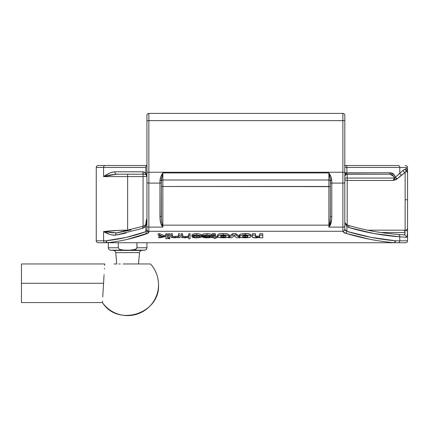 <?xml version="1.0" encoding="UTF-8"?>
<svg xmlns="http://www.w3.org/2000/svg" width="429" height="429" viewBox="0 0 429 429"><rect width="100%" height="100%" fill="white"/><g stroke="black" fill="none" stroke-linecap="round" stroke-linejoin="round"><path stroke-width="0.64" d="M394.766 175.552L395.345 177.316L399.774 173.214A2.413 1.496 -127.6 0 0 401.48 175.123L405.137 172.426L405.137 199.78L407.55 199.78L407.55 172.935A2.413 2.258 180 0 0 406.317 170.967L405.137 172.426L397.05 178.931L393.227 180.459L347.222 180.459L347.222 178.062L394.374 178.062L394.079 179.333L393.227 180.459L395.345 177.316L397.05 178.931L396.289 179.531L397.05 178.931A2.413 1.341 42 0 1 395.345 177.316C394.707 174.512 392.953 172.989 390.084 172.753L394.203 174.705M396.021 179.687L395.345 179.982M397.05 178.931L401.48 175.123A2.413 1.496 52.4 0 1 399.774 173.214L403.126 170.302A2.413 1.834 -129.3 0 0 405.137 172.426A2.413 1.834 50.7 0 1 403.126 170.302L405.287 168.999A2.413 2.193 -104.6 0 0 406.317 170.967L405.137 172.426L405.137 230.287L404.332 230.18L405.014 232.513L404.804 234.282L403.984 234.899A2.413 2.295 95.5 0 1 406.284 237.312L406.638 237.221L406.284 237.312A2.413 2.295 -84.5 0 0 404.236 234.91L398.241 234.406C381.295 233.204 364.521 230.148 347.908 225.241L346.712 224.598A2.413 1.491 128.1 0 1 346.927 226.496L346.927 231.387A1.931 1.335 106.8 0 1 345.565 233.237C361.454 238.068 377.665 241.232 394.192 242.728L395.125 242.122L395.549 240.803L394.256 242.728M405.561 168.919L405.287 168.999C406.783 168.415 407.539 168.297 407.55 168.651L405.561 168.919L407.55 168.651L406.317 170.967L405.287 168.999L403.126 170.302L405.561 168.919M407.368 169.273L406.317 170.967L407.55 172.935L407.47 169.015M347.222 180.459A2.413 1.496 0 0 1 344.809 178.963A2.413 1.496 180 0 0 347.222 180.459L347.222 224.941L347.222 178.062L344.809 178.062L347.222 178.062L347.222 174.201L347.222 178.062L394.374 178.062L393.227 180.459L347.222 180.459M404.922 231.204L404.332 230.18L404.879 230.984L405.014 232.513L380.866 232.513L405.014 232.513C405.094 234.014 404.751 234.813 403.984 234.899M407.55 240.803A1.931 1.931 0 0 1 405.62 242.734A1.931 1.931 0 0 0 407.55 240.803L407.55 230.909L407.55 240.803L399.774 240.803L407.55 240.803M407.411 233.21L407.137 236.282L406.638 237.221M96.257 167.444A1.931 1.931 0 0 1 98.187 165.514A1.931 1.931 0 0 0 96.257 167.444L103.598 167.444A1.931 1.48 -90 0 1 105.073 165.514L98.187 165.514L105.073 165.514A1.931 1.48 90 0 0 103.598 167.444L145.801 167.444A1.931 1.48 -90 0 1 146.933 165.567A1.931 1.48 90 0 0 145.801 167.444L103.598 167.444L103.598 176.614L109.701 175.053L116.629 174.201C115.514 174.045 114.897 173.241 114.779 171.788L142.669 171.788L144.342 172.088L142.669 171.788L114.779 171.788C110.886 172.324 107.159 173.933 103.598 176.614L109.063 173.402L111.883 172.26L114.779 171.788A2.413 1.85 90 0 0 116.629 174.201L144.519 174.201L116.629 174.201L103.598 176.614L103.598 167.444L96.257 167.444L96.257 240.803L103.598 240.803L96.257 240.803C95.989 241.565 96.632 242.208 98.187 242.734L105.073 242.734A1.931 1.48 -90 0 1 103.598 240.803L103.598 231.59C109.953 230.754 117.964 230.271 127.627 230.142L129.762 230.142L127.627 230.142L127.627 176.614L103.598 176.614L127.627 176.614L127.627 174.201L127.627 176.614L143.072 176.614L143.072 174.201L143.072 176.614L127.627 176.614L127.627 230.657L127.627 230.142L120.844 230.26L103.598 231.59C107.459 233.998 111.443 235.183 115.557 235.151C115.594 233.607 116.211 232.808 117.401 232.759L131.06 229.949M111.84 232.716L103.598 231.59L116.447 232.829L111.867 232.716M113.015 232.797L113.621 232.829M116.978 232.775A2.413 1.839 80.6 0 0 115.557 235.151L126.003 233.081L115.557 235.151L142.669 228.346A2.413 1.807 -108.7 0 1 143.71 226.072A2.413 1.807 -108.7 0 1 144.519 226.024M144.519 174.201L145.029 174.254L144.519 174.201A2.413 2.413 0 0 1 144.943 174.238L146.085 174.78L146.933 176.614A2.413 2.413 0 0 0 146.085 174.78L145.356 174.351L146.085 174.78A2.413 1.619 -49.5 0 1 145.801 172.941L145.801 167.444L145.801 172.941L142.669 171.788A2.413 1.85 90 0 0 144.519 174.201A2.413 1.85 -90 0 1 142.669 171.788M146.933 165.514L105.073 165.514L146.933 165.514M146.321 173.788L145.801 172.941L146.085 174.78A2.413 2.413 0 0 1 146.933 176.614L146.321 173.788M144.342 172.088L145.801 172.941L146.933 176.614L143.072 176.614L143.072 226.287L143.072 176.614L146.933 176.614A2.413 2.413 0 0 0 145.356 174.351L144.943 174.238M116.415 232.834L117.401 232.759M143.71 226.072A2.413 1.807 71.3 0 0 142.669 228.346L145.801 226.045A2.413 1.437 -141.4 0 1 145.758 224.549A2.413 1.437 -141.4 0 1 146.085 224.292L146.933 220.721L146.085 224.292M161.411 181.097L161.577 178.41L162.859 172.919L162.859 179.992A1.448 1.448 0 0 0 161.411 181.44A1.448 1.448 0 0 1 162.859 179.992L162.859 186.476L161.411 186.626L162.859 186.476L162.859 225.15L162.291 225.161L161.931 223.659L161.47 218.913L161.411 182.556L161.411 216.066A1.448 0.542 180 0 1 159.963 216.613A1.448 0.542 0 0 0 161.411 216.066C161.443 220.286 161.733 223.316 162.291 225.161L161.722 225.568A1.448 0.456 -34.8 0 0 162.291 225.161L162.859 227.107L161.931 223.659L161.47 218.913M161.411 180.089L161.411 182.556L161.411 180.089L162.859 172.919C161.207 175.241 160.242 177.767 159.963 180.496L161.411 180.089A1.448 0.413 180 0 1 159.963 180.496L159.963 183.097A1.448 0.542 0 0 0 161.411 182.556A1.448 0.542 180 0 1 159.963 183.097L159.963 216.613C160.022 220.763 160.607 223.75 161.722 225.568L162.859 227.107L148.863 227.107L162.859 227.107L162.859 186.476L330.33 186.626L328.882 186.476L328.882 179.992A1.448 1.448 0 0 1 330.33 181.44A1.448 1.448 0 0 0 328.882 179.992L328.882 172.919L329.123 173.879M162.838 227.08L161.004 224.088L160.087 219.412L159.963 183.097L148.863 183.097L148.863 232.202L148.461 232.92L148.863 231.269L342.884 231.269L148.863 231.269L148.863 183.097L159.963 183.097L159.963 180.496L160.891 176.566L159.963 180.496M344.841 222.946L344.809 226.383A1.931 0.724 180 0 1 342.878 227.107L328.882 227.107L329.172 226.147L328.882 227.107L328.882 225.15L329.451 225.161L329.81 223.659L330.33 216.066A1.448 0.542 0 0 0 331.778 216.613L331.66 219.391M331.655 219.439L330.019 225.568L330.738 224.088L331.301 221.975L330.019 225.568C331.134 223.75 331.719 220.763 331.778 216.613L331.778 180.496C331.499 177.767 330.534 175.241 328.882 172.919L330.33 180.089L330.271 218.913L329.172 226.147M404.692 230.507L404.332 230.18L405.137 230.287A2.413 2.365 0 0 0 407.55 227.922L407.55 199.78L405.137 199.78L405.137 230.287L407.378 230.764L405.132 230.287A2.413 2.365 180 0 0 407.55 227.922L407.55 229.799M346.396 174.346L345.683 174.759M395.302 177.429L394.959 178.212L395.345 177.316L394.75 175.525L395.125 176.394M394.492 179.043L394.959 178.212M394.165 179.129L393.978 176.603M393.956 176.566L390.133 174.281M390.068 174.271L389.065 174.201A1.448 1.024 -90 0 0 390.084 172.753L344.809 172.753L346.401 174.024L347.222 174.201A2.413 2.413 0 0 0 344.809 176.614A2.413 2.413 0 0 1 347.222 174.201L389.065 174.201L346.401 174.024L344.809 176.137A2.413 2.247 180 0 1 346.401 174.024A1.448 1.024 -90 0 0 346.927 172.753L344.809 172.753M394.246 174.764L394.734 175.493M344.809 226.383L344.809 229.317A1.931 1.791 180 0 1 342.878 231.108L342.884 231.269C342.98 232.051 343.876 232.706 345.565 233.237L343.624 232.346L342.884 231.269A1.931 1.834 -5.9 0 0 344.814 229.435L344.809 115.321A1.931 1.931 0 0 0 342.878 113.39A1.931 1.931 0 0 1 344.809 115.321L344.809 120.629L342.878 120.629L344.809 120.629L344.809 172.249L342.878 172.249L344.809 172.249L344.809 182.373A1.931 0.724 180 0 1 342.878 183.097A1.931 0.724 0 0 0 344.809 182.373L344.809 226.383A1.931 0.724 0 0 1 342.878 227.107L342.878 231.108A1.931 1.791 0 0 0 344.809 229.317L344.809 226.383M344.809 232.48L344.991 233.408M398.412 234.432L398.069 234.406A2.413 1.705 94.1 0 1 398.257 234.411A2.413 1.705 94.1 0 1 399.774 236.813L406.284 237.312C407.271 236.813 407.636 234.631 407.378 230.764A2.413 2.236 0 0 0 407.55 229.933L407.55 170.694M407.55 230.909L407.416 231.966M406.284 237.312L399.774 236.813L399.774 240.803A1.931 1.367 90 0 1 398.412 242.734L405.62 242.734L398.412 242.734A1.931 1.367 -90 0 0 399.774 240.803L395.549 240.803C379.022 239.323 362.816 236.181 346.927 231.387L370.999 237.339L395.549 240.803L399.774 240.803L399.774 236.813L374.099 233.564L348.927 227.552L346.927 226.496L346.927 231.387L345.393 230.502L344.814 229.435A1.931 1.834 174.1 0 1 342.884 231.269L342.878 183.097L342.878 227.107L328.882 227.107L328.882 186.476L328.882 225.15L162.859 225.15L329.451 225.161A1.448 0.456 34.8 0 0 330.019 225.568L328.904 227.08M148.488 232.899L127.499 239.339C121.627 240.733 114.902 241.865 107.336 242.728L106.322 242.128L105.866 240.803L106.322 242.128L107.336 242.728C120.908 241.264 134.223 238.208 147.281 233.548A1.931 1.443 -109.5 0 1 145.801 231.698C132.749 236.315 119.434 239.355 105.866 240.803L107.368 242.734L398.412 242.734L98.632 242.734M345.833 224.839L346.927 226.496A2.413 1.491 -51.9 0 0 346.723 224.608L345.184 222.946L345.833 224.839M344.809 222.946L345.184 222.946L344.809 222.946L344.809 229.606M346.224 224.399A2.413 1.491 128.1 0 1 346.723 224.608M346.927 226.496L348.927 227.552A2.413 1.668 -73.5 0 0 347.946 225.252A2.413 1.668 106.5 0 1 348.927 227.552C365.54 232.48 382.491 235.569 399.774 236.813A2.413 1.705 -85.9 0 0 398.257 234.411A2.413 1.705 -85.9 0 0 398.069 234.406L385.188 233.145L372.393 231.193M347.222 225.241A2.413 1.668 106.5 0 1 347.946 225.252M367.61 230.18L404.332 230.18L367.61 230.18M394.31 180.266L393.227 180.459L394.476 179.07M389.065 174.201C392.267 174.447 394.036 175.734 394.374 178.062L393.967 176.587L392.819 175.332L391.092 174.496L389.065 174.201A1.448 1.024 90 0 0 390.084 172.753L391.945 173.091L390.084 172.753L346.927 172.753L346.927 167.444A1.931 1.367 -90 0 0 345.565 165.514A1.931 1.367 90 0 1 346.927 167.444L407.55 167.444L399.774 167.444L399.774 173.214L399.774 167.444L344.809 167.444L346.927 167.444L346.927 172.753A1.448 1.024 90 0 1 346.401 174.024L344.921 173.085M391.945 173.091L393.565 174.051L394.75 175.525L393.565 174.051M407.228 169.568L407.47 169.01M395.345 177.316L403.126 170.302M390.765 174.405L390.438 174.335M394.364 177.847L393.843 176.383L391.425 174.603M393.227 180.459L394.364 178.244M404.472 234.765L404.992 233.269M407.11 230.657L407.378 230.764M395.549 240.803L394.852 242.428M394.524 242.642L394.192 242.728C384.963 241.843 376.78 240.68 369.637 239.232L345.565 233.237A1.931 1.335 -73.2 0 0 346.927 231.387L344.809 229.317M370.817 237.301L371.182 237.371M161.722 225.568C160.607 223.75 160.022 220.763 159.963 216.613L160.441 221.975M162.017 176.314L161.905 176.796M329.381 174.914L329.724 176.314M162.36 173.756L162.859 172.919L162.859 179.992L328.882 179.992L328.882 186.476L162.859 186.476L162.859 179.992L328.882 179.992L328.882 172.919L162.859 172.919L328.882 172.919L329.381 173.756M245.855 233.494L247.672 233.601L240.889 233.977L239.704 234.556L239.371 236.384L240.889 237.398L245.881 237.784L248.89 237.553L250.847 236.926L251.158 236.25L250.488 235.644L247.662 235.071L243.468 235.033L240.883 235.371L239.393 236.25L235.848 233.666L235.848 235.119L232.663 235.119L228.496 237.741L231.783 237.741L234.196 235.859L236.588 237.741L240.036 237.741L235.848 235.119L240.036 237.741L236.588 237.741L234.196 235.859L231.783 237.741L228.496 237.741L232.663 235.119L232.663 233.666L229.231 236.202L232.663 233.666L232.663 235.119L235.848 235.119L235.848 233.666L232.663 233.666L235.848 233.666L239.371 236.384C239.468 235.51 241.436 235.044 245.275 234.985L245.275 233.489L245.275 234.985C249.115 235.044 251.083 235.51 251.179 236.384C251.078 237.264 249.11 237.73 245.275 237.789C241.441 237.725 239.473 237.258 239.371 236.384L239.446 234.877L240.889 233.977L245.887 233.494M125.954 242.734L129.301 242.734M107.336 242.728L105.866 240.803L126.029 237.441L145.801 231.698A1.931 1.443 70.5 0 0 147.281 233.548L148.863 232.202A1.931 1.839 180 0 1 146.933 230.362A1.931 1.839 0 0 0 148.863 232.202L148.863 232.223M167.331 235.167L167.331 238.733L165.905 238.733L165.905 236.486L160.344 237.73L158.698 237.73L162.902 236.792L158.183 235.167L159.663 235.167L163.803 236.594L165.905 236.132L165.905 235.167L167.331 235.167L167.331 238.733L165.905 238.733L165.905 236.486L160.344 237.73L158.698 237.73L162.902 236.792L158.183 235.167L159.663 235.167L163.803 236.594L165.905 236.132L165.905 233.725L165.905 235.167L167.331 235.167L167.331 233.725L167.331 235.167M165.905 234.899L163.803 235.441L163.803 236.594L163.803 235.441L159.663 233.725L159.663 235.167L159.663 233.725L158.183 233.725L158.183 235.167L158.183 233.725L159.663 233.725L163.803 235.441L165.905 234.899M160.993 236.138L158.698 236.685L158.698 237.73L158.698 236.685L160.993 236.138M165.905 236.486L165.905 237.709M167.331 233.725L165.905 233.725L167.331 233.725M169.766 235.167L169.766 237.73L168.345 237.73L168.345 235.167L169.766 235.167L169.766 237.73L168.345 237.73L168.345 233.725L169.766 233.725L169.766 235.167M169.766 238.277L169.766 238.733L168.345 238.733L168.345 238.277L169.766 238.277L169.766 238.733L168.345 238.733L168.345 237.73L168.345 238.277L169.766 238.277L169.766 237.73L169.766 238.277M175.37 236.492L175.134 237.548L173.048 237.393L172.426 236.915L172.41 235.167L170.989 235.167L171.278 237.382L174.839 237.822L178.571 237.339L174.839 237.822L171.444 237.457L170.989 236.813L170.989 233.725L170.989 235.167L172.41 235.167L172.41 233.725L170.989 233.725L172.41 233.725L172.41 236.77C172.185 237.258 173.091 237.516 175.134 237.548L174.968 236.492M172.871 236.272L172.41 235.639L172.731 236.202L173.563 236.422L177.359 236.304M178.507 235.548L177.681 236.223L178.507 235.548M175.134 237.548C177.37 237.494 178.496 237.21 178.507 236.69L178.507 233.725L178.33 237.012L175.134 237.548M179.928 235.167L178.507 235.167L179.928 235.167L179.928 237.73L179.928 235.167M178.571 237.339L178.571 237.73L179.928 237.73M179.928 233.725L178.507 233.725L179.928 233.725M190.09 235.167L188.669 235.167L188.481 237.012L185.274 237.548L182.979 237.317L182.588 236.883L182.572 235.167L181.151 235.167L181.167 237.012L181.601 237.457L184.963 237.822L188.669 237.344L188.669 238.733L190.09 238.733L190.09 235.167L190.09 238.733L188.669 238.733L188.669 237.344L184.963 237.822L181.601 237.457L181.151 236.738L181.151 235.167L182.572 235.167L182.572 236.733C182.304 237.237 183.204 237.505 185.274 237.548C187.511 237.494 188.642 237.21 188.669 236.69L188.669 233.725L188.669 235.167L190.09 235.167L190.09 233.725L190.09 235.167M188.202 236.079L187.629 236.272M185.505 236.492L185.274 237.548L185.065 236.492M183.574 236.4L182.572 235.596L182.979 236.245L183.971 236.449L187.006 236.39L188.481 235.907M182.572 233.725L182.572 235.167L182.572 233.725L181.151 233.725L181.151 235.167L181.151 233.725L182.572 233.725M188.669 237.344L188.669 237.709M190.09 233.725L188.669 233.725L190.09 233.725M193.34 236.036L191.919 236.036L192.364 235.66L195.806 235.135L201.051 235.736L201.673 236.454L201.056 237.189L196.605 237.822L193.533 237.596L192.122 236.953L195.554 237.51L198.793 237.376L200.214 236.674L199.442 235.752L195.999 235.408L191.919 236.036C192.364 235.441 193.946 235.135 196.67 235.124C200.043 235.215 201.71 235.66 201.673 236.454C201.737 237.264 200.048 237.72 196.605 237.822C194.01 237.805 192.514 237.516 192.122 236.953L193.543 236.953C193.887 237.334 194.927 237.532 196.664 237.548C199.163 237.446 200.359 237.092 200.252 236.486C200.359 235.864 199.142 235.505 196.589 235.398C194.761 235.419 193.677 235.634 193.34 236.036M196.954 236.492L196.664 236.492L196.664 237.548L196.664 236.492L199.469 236.116M194.922 236.384L194.165 236.223M193.543 235.853L193.543 236.953L193.543 235.853L196.664 236.492M192.122 236.036L192.122 236.953L192.122 236.036M201.657 235.135L201.673 236.454L201.421 234.706L200.493 234.17L201.614 234.99M191.919 234.781L194.155 233.826L198.809 233.789L196.67 233.666L196.67 235.124L196.67 233.666L192.337 234.352M191.919 234.786L191.919 236.036L191.919 234.786M206.993 237.548L206.993 236.674L206.993 237.548C209.255 237.489 210.451 237.199 210.591 236.679L203.502 236.674C203.587 237.199 204.751 237.489 206.993 237.548L209.604 237.291L210.591 236.679L203.502 236.674L204.413 237.285L206.993 237.548M209.684 233.859L207.03 233.666L207.03 235.124C210.43 235.215 212.098 235.66 212.039 236.459C212.108 237.275 210.424 237.725 206.982 237.822C203.646 237.736 202.016 237.301 202.08 236.518L210.612 236.39C210.639 235.805 209.411 235.473 206.928 235.398C205.126 235.403 204.027 235.601 203.619 235.993L202.247 235.993L202.247 234.733L202.247 235.993C202.799 235.424 204.392 235.135 207.03 235.124L207.03 233.666L203.861 233.944L202.247 234.733L203.866 233.939M212.023 235.14L212.039 236.459L211.792 234.711L210.875 234.17L211.98 234.995M202.08 235.215L202.08 236.406L210.612 236.406L209.738 235.703L207.733 235.414L202.247 235.993L203.85 235.344L207.03 235.124L210.87 235.526L212.039 236.459L210.87 237.414L206.982 237.822L203.212 237.435L202.08 236.518M228.496 237.151L228.496 237.741L228.496 237.151M240.036 237.119L240.036 237.741L240.036 237.119M243.125 235.827L244.954 236.111L247.442 235.827L246.519 236.047M245.474 236.111L245.275 237.194C247.211 237.124 248.128 236.856 248.016 236.384C248.134 235.912 247.217 235.644 245.275 235.569C243.345 235.644 242.439 235.918 242.551 236.384C242.439 236.856 243.345 237.124 245.275 237.194L245.12 236.111M245.275 235.569L247.442 235.832L247.989 236.529L246.514 237.135L243.12 236.937L242.557 236.459L242.846 235.961L245.275 235.569M251.158 235.038L251.179 236.384L250.852 234.561L247.672 233.601L249.673 233.982L251.104 234.877M262.762 235.167L259.647 235.167L259.615 236.835L257.497 237.275L255.566 237.001L255.459 235.167L252.338 235.167L252.52 237.312L255.786 237.859L259.706 237.478L259.706 237.789L262.762 237.789L262.762 235.167L262.762 237.789L259.706 237.789L259.706 237.478L256.183 237.859C253.625 237.838 252.338 237.537 252.338 236.953L252.338 235.167L255.459 235.167L255.459 236.754C255.335 237.071 255.936 237.242 257.255 237.275C258.789 237.253 259.583 237.071 259.647 236.722L259.647 233.725L259.647 235.167L262.762 235.167L262.762 233.725L262.762 235.167M259.647 235.585L259.019 236.036L259.647 235.585M257.411 236.202L257.255 237.275L256.998 236.197M255.931 236.084L255.459 235.618L256.419 236.165L258.215 236.165M255.459 233.725L255.459 235.167L255.459 233.725L252.338 233.725L252.338 235.167L252.338 233.725L255.459 233.725M262.762 233.725L259.647 233.725L262.762 233.725M221.176 235.827L223.01 236.111L225.498 235.827L224.571 236.047M223.525 236.111L223.327 237.194C225.268 237.124 226.18 236.856 226.072 236.384C226.185 235.912 225.268 235.644 223.327 235.569C221.396 235.644 220.49 235.918 220.608 236.384C220.49 236.856 221.396 237.124 223.327 237.194L223.171 236.111M221.353 235.891L223.327 235.569L225.498 235.832L226.045 236.24L225.777 236.813L223.648 237.194L220.892 236.808L220.635 236.24L221.176 235.832M229.231 236.384L227.719 235.371L223.327 234.985L218.935 235.371L217.423 236.384L218.94 237.398L223.327 237.789L227.719 237.398L229.231 236.384C229.134 237.264 227.166 237.73 223.327 237.789C219.492 237.725 217.524 237.258 217.423 236.384C217.524 235.51 219.487 235.044 223.327 234.985L223.327 233.489L218.94 233.977L217.755 234.556L217.423 236.384L217.755 234.556L219.664 233.794L223.327 233.489L223.327 234.985C227.166 235.044 229.134 235.51 229.231 236.384L229.231 235.199L229.231 236.384M229.215 235.038L227.724 233.982L223.327 233.489L226.952 233.784L229.156 234.877M212.146 233.714L215.433 233.934L215.572 237.489L217.128 237.489L215.572 237.73L215.572 238.465L214.253 238.465L214.253 237.73L212.146 237.73L212.146 236.433L212.146 237.489L214.253 237.489L214.253 235.623L212.146 235.339L213.771 235.103L213.771 233.644L212.146 233.714L212.146 235.162L213.771 235.103C215.111 235.13 215.712 235.301 215.572 235.623L215.267 233.826L213.771 233.644L213.771 235.103L215.519 235.43L215.572 237.489L217.128 237.489L217.128 236.433L215.572 236.433L217.128 236.433M214.253 236.433L212.146 236.433L214.253 236.433M212.146 237.73L214.253 237.489L214.151 235.419L212.146 235.339M217.128 237.73L215.572 237.73L215.572 238.465L214.253 238.465L214.253 237.73M258.649 236.111L259.019 236.036M204.451 233.837L208.129 233.692L210.875 234.17M202.751 234.293L203.239 234.105M198.809 233.789L200.493 234.17M182.588 235.768L182.979 236.245M330.33 181.097L330.33 180.089L331.778 180.496L331.778 183.097L342.878 183.097L342.878 113.39L342.878 183.097L331.778 183.097A1.448 0.542 180 0 1 330.33 182.556A1.448 0.542 0 0 0 331.778 183.097L331.778 216.613A1.448 0.542 180 0 1 330.33 216.066C330.298 220.286 330.008 223.316 329.451 225.161M329.804 176.657L330.33 180.089L330.33 216.066M329.413 173.815L330.85 176.566L331.778 180.496A1.448 0.413 180 0 1 330.33 180.089M331.655 219.412L331.301 221.975M160.891 176.566L162.328 173.815M148.863 172.249L148.863 183.097L148.863 172.249L342.878 172.249L148.863 172.249L148.863 120.629L148.863 172.249L146.933 172.249L148.863 172.249M342.878 120.629L148.863 120.629L342.878 120.629M146.648 231.075L146.933 230.362L146.933 115.321A1.931 1.931 0 0 1 148.863 113.39L342.878 113.39L148.863 113.39L148.863 120.629L148.863 113.39A1.931 1.931 0 0 0 146.933 115.321L146.933 120.629L148.863 120.629L146.933 120.629L146.933 182.373A1.931 0.724 0 0 0 148.863 183.097A1.931 0.724 180 0 1 146.933 182.373L146.933 226.383A1.931 0.724 0 0 0 148.863 227.107A1.931 0.724 180 0 1 146.933 226.383L146.933 229.435A1.931 1.834 -0 0 0 148.863 231.269A1.931 1.834 180 0 1 146.933 229.435L146.933 230.362L145.801 231.698L145.801 226.045L146.675 223.455L146.933 220.721M146.884 230.657L145.801 231.698L145.801 226.045L144.316 227.477L142.669 228.346L115.557 235.151L112.5 235.097L109.475 234.272L103.598 231.59L105.942 231.322M344.423 165.514L398.412 165.514A1.931 1.367 90 0 1 399.774 167.444A1.931 1.367 -90 0 0 398.412 165.514L344.809 165.514M407.55 167.444C407.818 166.688 407.175 166.044 405.62 165.514L405.148 165.514M125.847 237.478L126.206 237.398M113.921 235.248L115.524 235.156M103.598 231.59L103.598 240.803L105.866 240.803L103.598 240.803A1.931 1.48 90 0 0 105.073 242.734L107.368 242.734M103.561 283.274L21.45 283.274L21.45 302.579L21.45 263.969L21.45 283.274L103.561 283.274L103.121 290.653L104.006 275.895L103.528 283.757M102.751 296.916L103.121 290.653L102.751 296.916M102.424 302.579L102.51 301.11L102.424 302.579C117.825 327.177 160.167 313.696 158.516 284.722A30.888 30.888 0 0 1 102.424 302.579L21.45 302.579M150.397 263.969L150.504 263.969A30.888 30.888 0 0 1 158.516 284.722C158.419 276.812 155.748 269.895 150.504 263.969L150.397 263.969M150.064 263.969L141.28 263.969M102.896 294.482L103.024 292.219M113.975 263.969L116.903 263.969M118.892 263.969L120.238 263.969M146.648 263.969L123.166 263.969M104.097 274.453L104.059 275.043M104.478 268.297L104.44 268.854M104.655 265.444L104.751 263.969L21.45 263.969M121.573 249.935L124.952 250.166L110.526 250.166A2.413 2.413 0 0 1 108.323 247.764L108.323 242.734L108.323 247.764A2.413 2.413 0 0 0 110.526 250.166L113.546 250.429A2.413 2.413 0 0 1 115.739 252.622L116.731 263.969L115.739 252.622L139.516 252.622L138.524 263.969L139.516 252.622L115.739 252.622A2.413 2.413 0 0 0 113.546 250.429L141.709 250.429A2.413 2.413 0 0 0 139.516 252.622A2.413 2.413 0 0 1 141.709 250.429L144.729 250.166L110.526 250.166L127.627 250.182L123.053 250.096L119.38 249.244L118.281 247.764L118.281 242.734L118.281 247.764L108.323 247.764L118.281 247.764L119.369 249.238L121.504 249.919M124.952 250.166L130.303 250.166L124.952 250.166M136.513 248.766L132.985 250.027M134.202 249.834L135.076 249.598M119.369 249.238L121.166 249.86M132.191 250.096L130.303 250.166L135.634 249.367L136.529 248.745L136.974 247.764L146.933 247.764L136.974 247.764L136.974 242.734L136.878 248.235M130.303 250.166L127.627 250.182M132.336 250.086L132.647 250.064M146.9 176.222L146.933 176.614M117.01 232.77L143.747 226.062L145.763 224.544L146.911 221.31C147.018 220.479 146.713 215.535 145.763 224.544M144.729 250.166C146.08 249.93 146.815 249.126 146.933 247.764L146.933 242.734"/></g></svg>
